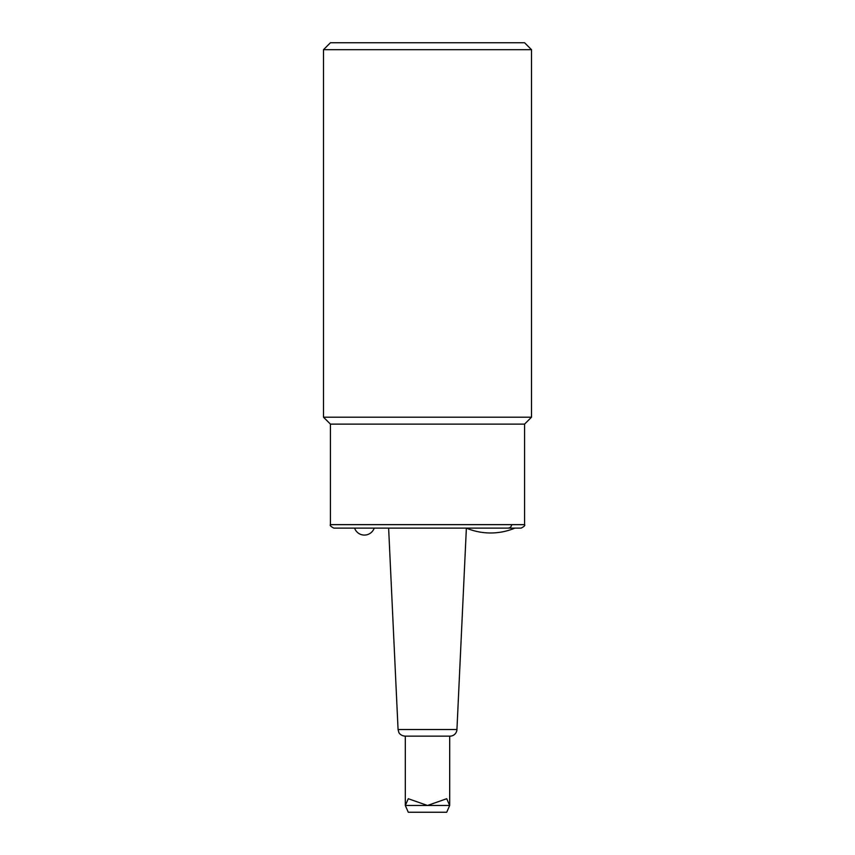 <?xml version="1.0" encoding="UTF-8"?>
<svg xmlns="http://www.w3.org/2000/svg" width="855" height="855" viewBox="0 0 855 855"><rect width="100%" height="100%" fill="white"/><g stroke="black" fill="none" stroke-linecap="round" stroke-linejoin="round"><path stroke-width="1.28" d="M446.716 812.25L449.687 805.485L446.716 798.72L427.5 805.485L408.284 798.72L405.313 805.485L408.284 812.25L446.716 812.25M398.067 729.539L456.933 729.539A6.936 6.936 0 0 1 450.008 736.144L404.992 736.144C399.894 735.567 398.729 732.243 398.825 732.372L398.067 729.539L388.63 528.123M354.59 528.123A10.399 10.399 0 0 0 374.212 528.123M511.707 524.66C511.333 526.883 509.997 528.037 507.678 528.123M333.888 528.123L521.112 528.123C524.179 526.541 525.333 525.387 524.575 524.66L330.425 524.66C329.667 525.387 330.821 526.541 333.888 528.123M427.5 42.75L330.425 42.75L323.489 49.686L531.511 49.686L524.575 42.75L427.5 42.75M330.425 524.66L330.425 424.123L524.575 424.123L531.511 417.187L323.489 417.187L323.489 49.686M405.313 736.144L405.313 805.485L449.687 805.485L449.687 736.144M456.933 729.539L466.37 528.123C474.098 531.35 482.188 532.964 490.599 532.986L490.652 532.986M514.87 528.123C507.101 531.35 499.01 532.964 490.599 532.986M531.511 417.187L531.511 49.686M330.425 424.123L323.489 417.187M524.575 524.66L524.575 424.123"/></g></svg>

